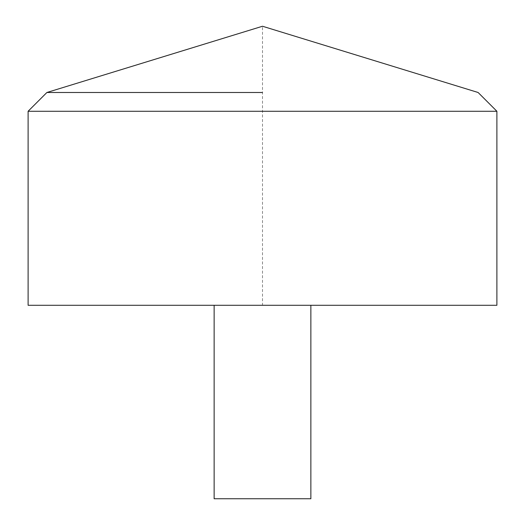 <?xml version="1.0" encoding="UTF-8"?>
<svg xmlns="http://www.w3.org/2000/svg" width="525" height="525" viewBox="0 0 525 525"><rect width="100%" height="100%" fill="white"/><g stroke="black" fill="none" stroke-linecap="round" stroke-linejoin="round"><path stroke-width="0.39" stroke-dasharray="2.62 1.97" d="M28.107 305.287L496.893 305.287L262.5 305.287L262.5 26.25L478.111 92.492L496.893 111.267L496.893 305.287M28.107 111.267L496.893 111.267M214.134 305.287L310.866 305.287L214.134 305.287M214.134 498.75L310.866 498.75"/><path stroke-width="0.79" d="M496.893 305.287L28.107 305.287L28.107 111.267L496.893 111.267L496.893 305.287M262.5 92.492L46.889 92.492L262.5 92.492M310.866 305.287L310.866 498.75L214.134 498.75L214.134 305.287M496.893 111.267L478.111 92.492L262.5 26.25L46.889 92.492L28.107 111.267"/></g></svg>
